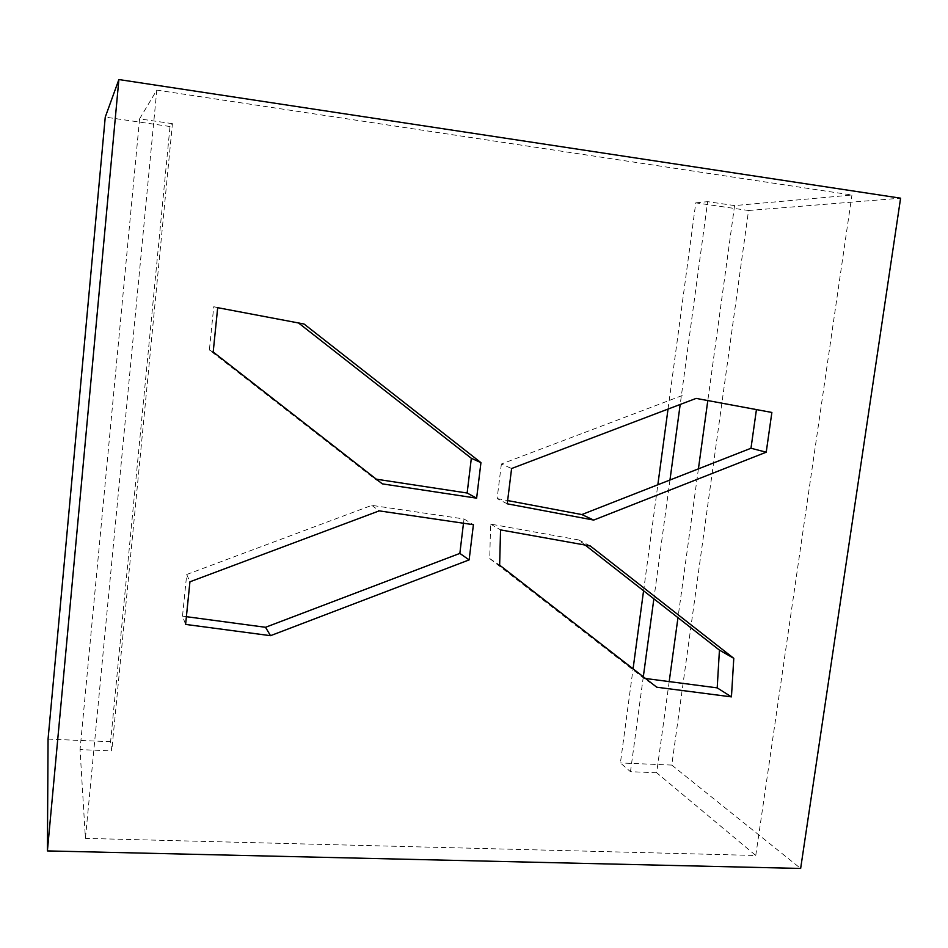<?xml version="1.0" encoding="UTF-8"?>
<svg xmlns="http://www.w3.org/2000/svg" width="948" height="948" viewBox="0 0 948 948"><rect width="100%" height="100%" fill="white"/><g stroke="black" fill="none" stroke-linecap="round" stroke-linejoin="round"><path stroke-width="0.71" stroke-dasharray="4.74 3.56" d="M669.193 681.588L656.668 772.75L755.757 855.475L85.415 838.376L80.047 749.607L111.746 750.875L110.596 741.715L170.012 126.511L172.418 123.667L111.746 750.875M656.668 772.75L630.467 771.696L620.407 762.95L633.074 668.814M668.032 409.086L695.785 202.848L748.541 210.503L671.777 765.083L620.407 762.95M671.777 765.083L800.645 868.451M48.064 739.108L110.596 741.715M748.541 210.503L900.6 198.179M172.418 123.667L139.581 118.879L156.799 90.107L851.932 195.039L734.582 205.586L707.646 201.663L680.19 404.464M170.012 126.511L105.252 117.114M695.785 202.848L707.646 201.663M734.582 205.586L707.8 400.566M698.415 468.857L677.974 617.681M669.963 480.02L653.871 598.816M643.313 676.777L630.467 771.696M643.574 590.77L657.841 484.772M139.581 118.879L80.047 749.607M585.153 545.053L578.576 539.91L490.602 524.078L489.737 558.585L643.87 678.282L656.739 687.205M489.737 558.585L499.643 565.162M643.87 678.282L645.529 678.495M578.576 539.91L590.32 545.989M490.602 524.078L500.556 529.896M463.489 523.237L464.01 518.971L371.806 505.355L186.709 574.5L182.502 616.164L185.607 624.412M186.709 574.5L189.932 581.799M182.502 616.164L186.401 616.686M464.01 518.971L473.408 524.694M371.806 505.355L379.224 510.865M298.513 322.972L213.75 306.725L209.378 350.025L374.816 478.953L376.309 479.178M374.816 478.953L382.317 483.859M298.158 322.687L304.047 324.015M213.75 306.725L217.684 307.685M209.378 350.025L213.193 352.028M756.433 409.583L771.873 412.451M756.457 409.346L696.152 398.397M682.169 395.553L501.374 464.034L511.6 468.513M501.374 464.034L497.119 498.565L507.239 503.815M497.119 498.565L507.642 500.556M156.799 90.107L85.415 838.376M755.757 855.475L851.932 195.039"/><path stroke-width="1.42" d="M118.879 79.549L105.252 117.114L48.064 739.108L47.4 850.913L118.879 79.549L900.6 198.179L800.645 868.451L47.4 850.913M707.8 400.566L698.415 468.857M677.974 617.681L669.193 681.588M680.19 404.464L669.963 480.02M653.871 598.816L643.313 676.777M633.074 668.814L643.574 590.77M657.841 484.772L668.032 409.086M213.193 352.028L382.317 483.859L476.631 498.174L480.944 462.648L304.047 324.015L217.684 307.685L213.193 352.028M507.239 503.815L593.697 520.073L766.221 452.196L771.873 412.451L696.152 398.397L511.6 468.513L507.239 503.815M500.556 529.896L499.643 565.162L656.739 687.205L731.441 696.875L733.788 658.339L590.32 545.989L500.556 529.896M379.224 510.865L189.932 581.799L185.607 624.412L270.512 635.681L469.13 559.901L473.408 524.694L379.224 510.865M645.529 678.495L717.198 687.869L731.441 696.875M717.198 687.869L719.437 650.115L733.788 658.339M719.437 650.115L585.153 545.053M186.401 616.686L265.523 627.292L270.512 635.681M265.523 627.292L459.851 553.407L469.13 559.901M459.851 553.407L463.489 523.237M376.309 479.178L467.139 493.019L476.631 498.174M467.139 493.019L471.334 458.287L480.944 462.648M471.334 458.287L298.513 322.972M507.642 500.556L581.859 514.563L750.982 448.25L766.221 452.196M581.859 514.563L593.697 520.073M750.982 448.25L756.433 409.583"/></g></svg>
